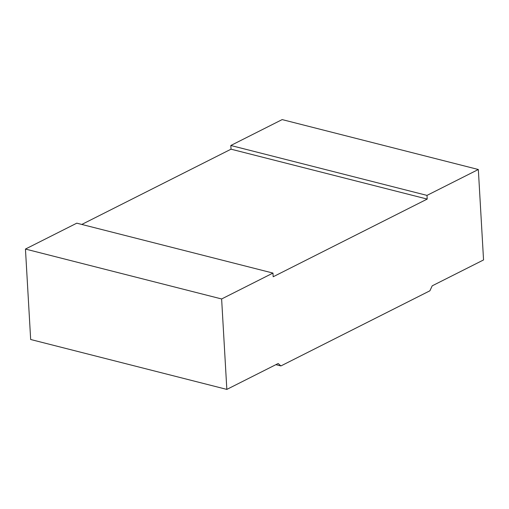 <?xml version="1.0" encoding="UTF-8"?>
<svg xmlns="http://www.w3.org/2000/svg" width="509" height="509" viewBox="0 0 509 509"><rect width="100%" height="100%" fill="white"/><g stroke="black" fill="none" stroke-linecap="round" stroke-linejoin="round"><path stroke-width="0.76" d="M25.45 249.06L221.625 298.968L272.964 273.072L76.795 223.171L25.45 249.06L30.667 339.497L226.836 389.404L278.181 363.509L280.911 365.933L275.903 364.66M426.994 195.392L230.819 145.491L282.164 119.596L478.333 169.503L426.994 195.392L427.204 199.083L231.035 149.182L230.819 145.491M272.964 273.072L273.18 276.762L427.204 199.083M81.796 224.444L231.035 149.182M221.625 298.968L226.836 389.404M478.333 169.503L483.55 259.94L432.205 285.829L429.901 290.792L280.911 365.933"/></g></svg>
